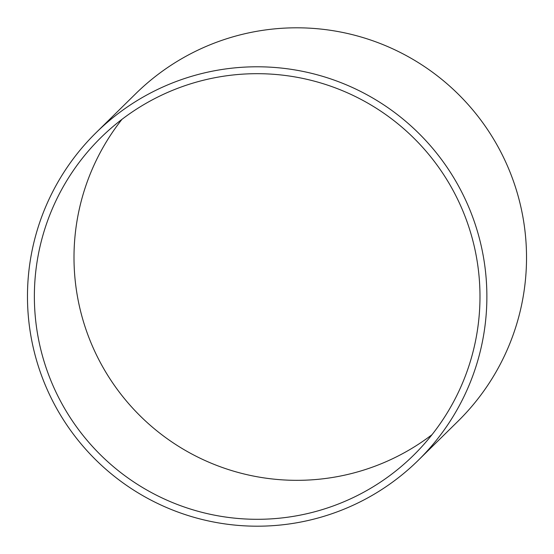 <?xml version="1.0" encoding="UTF-8"?>
<svg xmlns="http://www.w3.org/2000/svg" width="554" height="554" viewBox="0 0 554 554"><rect width="100%" height="100%" fill="white"/><g stroke="black" fill="none" stroke-linecap="round" stroke-linejoin="round"><path stroke-width="0.83" d="M418.256 460.312L457.909 421.324A229.744 229.647 -134.5 0 0 363.348 37.679A229.744 229.647 -134.5 0 0 135.744 93.688L96.091 132.676A229.744 229.647 45.5 0 1 482.022 249.612A229.744 229.647 45.5 0 1 190.652 516.321A229.744 229.647 45.5 0 1 96.091 132.676M475.277 251.017A222.853 222.763 -134.5 0 0 100.925 137.593A222.853 222.763 -134.5 0 0 192.647 509.728A222.853 222.763 -134.5 0 0 475.277 251.017M121.97 119.339A222.853 222.763 -134.5 0 0 432.03 434.661"/></g></svg>
